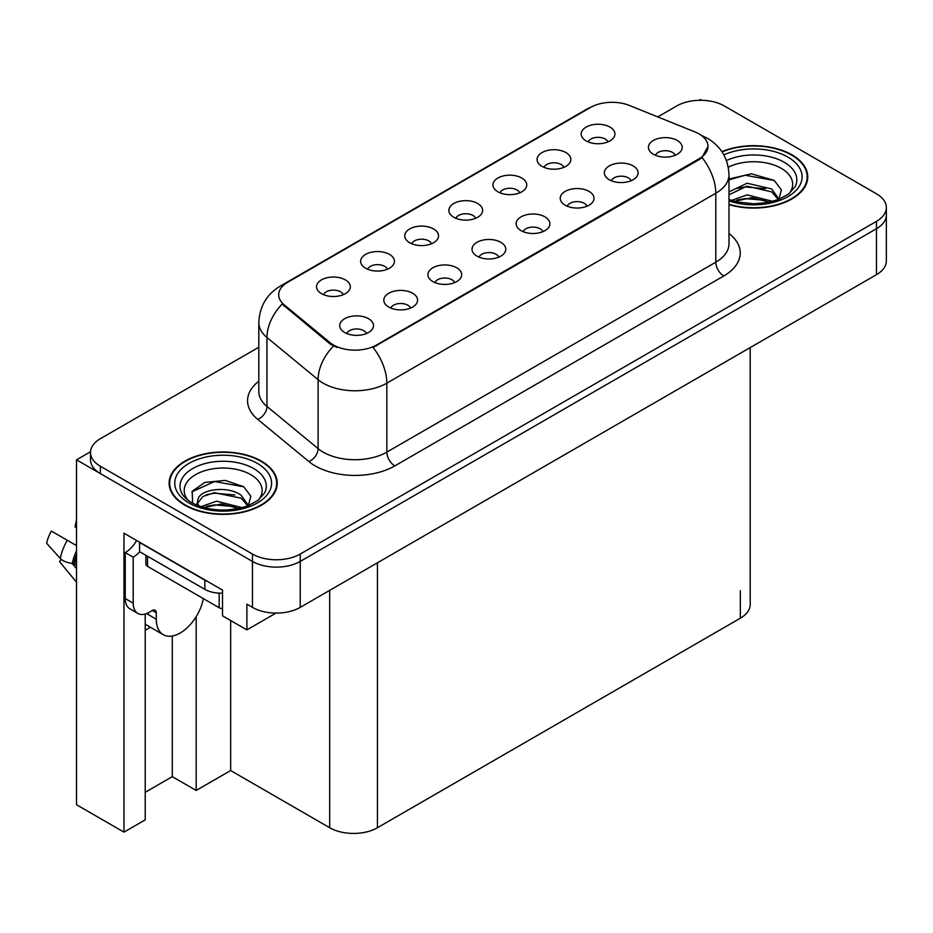<?xml version="1.0" encoding="UTF-8"?>
<svg xmlns="http://www.w3.org/2000/svg" width="933" height="933" viewBox="0 0 933 933"><rect width="100%" height="100%" fill="white"/><g stroke="black" fill="none" stroke-linecap="round" stroke-linejoin="round"><path stroke-width="1.4" d="M675.212 155.275A10.135 5.855 0 0 0 672.495 152.417A10.135 5.855 0 0 0 662.512 150.936A10.135 5.855 0 0 0 655.444 155.275M677.265 140.475A16.887 9.75 0 0 0 655.631 139.379A16.887 9.75 0 0 0 650.033 151.508A16.887 9.75 0 0 0 653.38 154.26A16.887 9.75 0 0 0 680.624 151.508A16.887 9.75 0 0 0 677.265 140.475M519.728 192.828A10.135 5.855 0 0 0 517.01 189.97A10.135 5.855 0 0 0 507.027 188.489A10.135 5.855 0 0 0 499.96 192.828M521.792 178.028A16.887 9.75 0 0 0 500.146 176.932A16.887 9.75 0 0 0 494.548 189.049A16.887 9.75 0 0 0 497.907 191.813A16.887 9.75 0 0 0 525.139 189.049A16.887 9.75 0 0 0 521.792 178.028M563.835 167.357A10.135 5.855 0 0 0 561.118 164.511A10.135 5.855 0 0 0 551.135 163.03A10.135 5.855 0 0 0 544.067 167.357M565.888 152.557A16.887 9.75 0 0 0 544.254 151.473A16.887 9.75 0 0 0 538.656 163.59A16.887 9.75 0 0 0 542.003 166.354A16.887 9.75 0 0 0 569.247 163.59A16.887 9.75 0 0 0 565.888 152.557M387.417 269.217A10.135 5.855 0 0 0 384.699 266.36A10.135 5.855 0 0 0 374.716 264.879A10.135 5.855 0 0 0 367.649 269.217M389.469 254.417A16.887 9.75 0 0 0 367.835 253.321A16.887 9.75 0 0 0 362.237 265.45A16.887 9.75 0 0 0 365.584 268.203A16.887 9.75 0 0 0 392.828 265.45A16.887 9.75 0 0 0 389.469 254.417M498.793 257.123A10.135 5.855 0 0 0 496.076 254.277A10.135 5.855 0 0 0 486.093 252.796A10.135 5.855 0 0 0 479.026 257.123M500.846 242.323A16.887 9.75 0 0 0 479.212 241.239A16.887 9.75 0 0 0 473.614 253.356A16.887 9.75 0 0 0 476.961 256.12A16.887 9.75 0 0 0 504.205 253.356A16.887 9.75 0 0 0 500.846 242.323M410.578 308.053A10.135 5.855 0 0 0 407.861 305.208A10.135 5.855 0 0 0 397.878 303.726A10.135 5.855 0 0 0 390.81 308.053M412.643 293.254A16.887 9.75 0 0 0 390.997 292.169A16.887 9.75 0 0 0 385.399 304.286A16.887 9.75 0 0 0 388.758 307.039A16.887 9.75 0 0 0 415.99 304.286A16.887 9.75 0 0 0 412.643 293.254M607.943 141.898A10.135 5.855 0 0 0 605.214 139.052A10.135 5.855 0 0 0 595.242 137.559A10.135 5.855 0 0 0 588.175 141.898M609.995 127.098A16.887 9.75 0 0 0 588.35 126.013A16.887 9.75 0 0 0 582.763 138.131A16.887 9.75 0 0 0 586.111 140.883A16.887 9.75 0 0 0 613.343 138.131A16.887 9.75 0 0 0 609.995 127.098M542.901 231.664A10.135 5.855 0 0 0 540.172 228.818A10.135 5.855 0 0 0 530.189 227.325A10.135 5.855 0 0 0 523.121 231.664M544.954 216.864A16.887 9.75 0 0 0 523.308 215.78A16.887 9.75 0 0 0 517.722 227.897A16.887 9.75 0 0 0 521.069 230.649A16.887 9.75 0 0 0 548.301 227.897A16.887 9.75 0 0 0 544.954 216.864M631.105 180.734A10.135 5.855 0 0 0 628.387 177.888A10.135 5.855 0 0 0 618.404 176.407A10.135 5.855 0 0 0 611.337 180.734M633.169 165.934A16.887 9.75 0 0 0 611.523 164.849A16.887 9.75 0 0 0 605.925 176.967A16.887 9.75 0 0 0 609.284 179.719A16.887 9.75 0 0 0 636.516 176.967A16.887 9.75 0 0 0 633.169 165.934M586.997 206.193A10.135 5.855 0 0 0 584.28 203.347A10.135 5.855 0 0 0 574.296 201.866A10.135 5.855 0 0 0 567.229 206.193M589.061 191.393A16.887 9.75 0 0 0 567.416 190.309A16.887 9.75 0 0 0 561.829 202.426A16.887 9.75 0 0 0 565.176 205.19A16.887 9.75 0 0 0 592.408 202.426A16.887 9.75 0 0 0 589.061 191.393M431.524 243.746A10.135 5.855 0 0 0 428.795 240.901A10.135 5.855 0 0 0 418.812 239.419A10.135 5.855 0 0 0 411.745 243.746M433.577 228.947A16.887 9.75 0 0 0 411.931 227.862A16.887 9.75 0 0 0 406.345 239.979A16.887 9.75 0 0 0 409.692 242.743A16.887 9.75 0 0 0 436.924 239.979A16.887 9.75 0 0 0 433.577 228.947M475.62 218.287A10.135 5.855 0 0 0 472.903 215.441A10.135 5.855 0 0 0 462.92 213.96A10.135 5.855 0 0 0 455.852 218.287M477.684 203.487A16.887 9.75 0 0 0 456.039 202.403A16.887 9.75 0 0 0 450.452 214.52A16.887 9.75 0 0 0 453.8 217.272A16.887 9.75 0 0 0 481.031 214.52A16.887 9.75 0 0 0 477.684 203.487M366.471 333.513A10.135 5.855 0 0 0 363.753 330.667A10.135 5.855 0 0 0 353.77 329.186A10.135 5.855 0 0 0 346.703 333.513M368.535 318.713A16.887 9.75 0 0 0 346.889 317.628A16.887 9.75 0 0 0 341.303 329.746A16.887 9.75 0 0 0 344.65 332.51A16.887 9.75 0 0 0 371.882 329.746A16.887 9.75 0 0 0 368.535 318.713M454.686 282.594A10.135 5.855 0 0 0 451.969 279.737A10.135 5.855 0 0 0 441.985 278.256A10.135 5.855 0 0 0 434.918 282.594M456.738 267.794A16.887 9.75 0 0 0 435.105 266.698A16.887 9.75 0 0 0 429.507 278.815A16.887 9.75 0 0 0 432.865 281.579A16.887 9.75 0 0 0 460.097 278.815A16.887 9.75 0 0 0 456.738 267.794M343.309 294.676A10.135 5.855 0 0 0 340.592 291.831A10.135 5.855 0 0 0 330.609 290.35A10.135 5.855 0 0 0 323.541 294.676M345.362 279.877A16.887 9.75 0 0 0 323.728 278.792A16.887 9.75 0 0 0 318.13 290.909A16.887 9.75 0 0 0 321.488 293.662A16.887 9.75 0 0 0 348.72 290.909A16.887 9.75 0 0 0 345.362 279.877M699.085 133.944A30.404 17.552 0 0 0 695.027 131.973L629.472 105.476A30.404 17.552 0 0 0 590.542 107.447L287.597 282.337A30.404 17.552 0 0 0 278.699 294.746A30.404 17.552 0 0 0 284.192 304.823L330.095 342.668A30.404 17.552 0 0 0 376.5 345.012L699.085 158.762A30.404 17.552 0 0 0 707.984 146.353A30.404 17.552 0 0 0 699.085 133.944M90.536 451.735L76.518 459.829L252.458 561.409A33.775 19.5 0 0 0 300.228 561.409L876.46 228.725A33.775 19.5 0 0 0 886.35 214.928A33.775 19.5 0 0 1 876.46 228.725L300.228 561.409A33.775 19.5 0 0 1 252.458 561.409L100.402 473.614A33.775 19.5 0 0 1 90.513 459.829L90.513 452.47A33.775 19.5 0 0 0 100.402 466.267L252.458 554.05A33.775 19.5 0 0 0 300.228 554.05L876.46 221.366A33.775 19.5 0 0 0 886.35 207.581A33.775 19.5 0 0 0 876.46 193.796L724.393 106A33.775 19.5 0 0 0 676.635 106L657.742 116.905M701.791 100.297L700.52 99.563L699.237 100.297M145.221 614.031L145.221 819.862L123.961 832.131L123.961 533.186L222.521 590.088L222.521 615.827L246.883 629.892L246.883 604.152L252.458 607.371A33.775 19.5 0 0 0 300.228 607.371L876.46 274.687A33.775 19.5 0 0 0 886.35 260.902L886.35 207.581M276.005 613.086L246.883 629.892M123.961 832.131L76.518 804.736L76.518 459.829M750.214 347.577L750.214 604.432A33.775 19.5 180 0 1 740.324 618.217L377.445 827.723A33.775 19.5 180 0 1 329.687 827.723L230.649 770.541L230.649 620.515M230.649 770.541L196.175 790.449L196.175 616.678M145.221 792.28L172.29 776.653L196.175 790.449M145.221 630.253A36.025 20.806 120 0 0 150.225 627.151M172.29 776.653L172.29 636.026M728.988 204.63A54.044 31.197 0 0 0 807.733 176.873A54.044 31.197 0 0 0 791.907 154.808A54.044 31.197 0 0 0 721.885 151.659M261.38 461.112A54.044 31.197 0 0 0 202.484 454.348A54.044 31.197 0 0 0 169.118 483.177A54.044 31.197 0 0 0 184.944 505.243A54.044 31.197 0 0 0 243.84 512.007A54.044 31.197 0 0 0 277.206 483.177A54.044 31.197 0 0 0 261.38 461.112M169.678 486.035A54.044 31.197 0 0 0 169.491 486.851M707.984 146.353L702.024 157.525L699.085 159.671L373.072 347.449A39.408 22.754 60 0 1 386.845 383.16A45.041 25.996 180 0 1 323.156 383.16A45.041 25.996 180 0 1 318.106 379.684L266.966 337.513A45.041 25.996 180 0 1 258.814 322.596L258.814 391.545A45.041 25.996 0 0 0 266.966 406.461L318.106 448.633A45.041 25.996 0 0 0 323.156 452.108A45.041 25.996 0 0 0 386.845 452.108L715.798 262.185A45.041 25.996 0 0 0 728.988 243.793L728.988 174.856A45.041 25.996 180 0 1 715.798 193.236A39.408 22.754 -120 0 0 702.024 157.525M336.93 347.449L330.095 343.997L282.151 304.076A39.408 26.357 129.5 0 0 266.966 337.513L266.966 406.461A11.254 7.534 -50.5 0 1 257.741 419.384A56.295 32.503 180 0 1 258.814 381.235M258.814 347.228L100.402 438.685A33.775 19.5 0 0 0 90.513 452.47M276.833 486.851A54.044 31.197 0 0 0 276.646 486.035M807.36 180.547A54.044 31.197 0 0 0 807.173 179.742M61.146 559.299L59.595 561.724L76.518 582.215M156.289 612.794L152.312 610.497A5.633 3.254 -60 0 1 155.123 610.217A5.633 3.254 -60 0 1 156.289 612.794L156.289 619.232A33.775 19.5 120 0 0 163.287 634.697A33.775 19.5 120 0 0 180.174 633.017A33.775 19.5 120 0 0 203.371 598.613M148.324 613.716L147.531 614.171L148.324 614.637L148.324 612.771M147.531 614.171A33.775 19.5 -60 0 1 147.542 613.156M76.518 565.095L72.226 563.497A12.386 5.062 -168.4 0 1 60.248 558.435L46.65 543.298A25.891 14.951 120 0 1 51.385 531.087L76.518 545.595M76.518 528.183A15.453 8.922 120 0 0 75.025 526.9L76.518 526.993M76.518 568.675L72.238 563.497A35.291 20.374 120 0 1 76.518 550.96M76.518 519.798L75.025 526.9M152.312 610.497L149.128 612.34A22.52 13.004 -60 0 1 137.862 613.447L129.909 608.852A22.52 13.004 -60 0 1 125.244 598.543L125.244 552.581A22.52 13.004 120 0 0 136.615 540.487M139.752 551.765A22.52 13.004 -60 0 1 133.197 557.176L125.244 552.581M137.862 613.447A22.52 13.004 -60 0 1 133.197 603.138L133.197 557.176M207.837 581.609A22.52 13.004 180 0 1 204.852 580.163L139.565 542.47A22.52 13.004 0 0 0 139.822 542.341M204.852 580.163L204.852 589.353A22.52 13.004 0 0 0 222.521 593.12M139.565 542.47L139.565 551.66L204.852 589.353M728.276 167.182A38.964 22.497 180 0 1 781.248 168.325A38.964 22.497 180 0 1 788.933 193.831M778.635 200.187L781.399 189.912L774.25 180.431L751.438 173.818L728.988 179.008M722.095 151.962A53.484 30.871 180 0 1 791.511 155.041A53.484 30.871 180 0 1 807.173 176.873A53.484 30.871 180 0 1 728.988 204.257M731.484 200.408L747.111 194.892L772.711 201.365M734.411 201.295L751.963 197.691L769.387 202.169M728.988 198.799A25.448 14.695 0 0 0 729.431 199.685M728.988 191.895L747.111 183.218L771.696 188.956L779.032 199.277M728.988 194.81L746.925 186.145L771.696 191.883L778.32 199.557M728.988 179.882L745.105 175.252L774.378 180.524M736.988 188.396L745.105 186.927L765.398 188.664M737.012 200.07L745.105 198.601L765.422 200.35M187.918 500.123A38.964 22.497 180 0 1 200.747 472.133A38.964 22.497 180 0 1 250.709 474.629A38.964 22.497 180 0 1 258.406 500.123M248.108 506.491L250.86 496.216L243.723 486.734L225.121 480.39L204.793 482.443L192.198 491.283L192.595 502.607M260.983 461.345A53.484 30.871 180 0 1 276.646 483.177A53.484 30.871 180 0 1 243.63 511.704A53.484 30.871 180 0 1 185.352 505.01A53.484 30.871 180 0 1 169.678 483.177A53.484 30.871 180 0 1 202.694 454.651A53.484 30.871 180 0 1 260.983 461.345M200.945 506.712L216.573 501.184L242.183 507.657M203.884 507.587L221.424 503.983L238.86 508.462M196.781 505.15L197.983 499.412A25.448 14.695 0 0 0 197.714 501.557A25.448 14.695 0 0 0 198.892 505.989M197.983 499.412C199.825 489.277 227.664 485.242 241.157 495.26L248.505 505.581M197.831 502.98L202.928 496.473L214.38 492.671L241.157 498.187L247.793 505.849M145.886 555.31L145.886 564.068A5.633 3.254 0 0 0 147.531 566.366L219.185 607.733A5.633 3.254 0 0 0 222.521 608.666M191.906 491.808L214.567 481.545L243.851 486.828M206.45 494.7L214.567 493.219L234.871 494.968M206.485 506.362L214.567 504.893L234.883 506.642M876.46 274.687L876.46 221.366M300.228 607.371L300.228 554.05M252.458 607.371L252.458 554.05M377.445 827.723L377.445 562.786M740.324 618.217L740.324 590.647M329.687 827.723L329.687 590.367M284.192 304.823L284.192 306.152M330.095 342.668L330.095 343.997M376.5 345.012L376.5 345.91M699.085 158.762L699.085 159.671M394.811 465.894A11.254 6.496 60 0 1 386.845 452.108L386.845 383.16L715.798 193.236L715.798 262.185A11.254 6.496 60 0 0 723.763 275.97L394.811 465.894A56.295 32.503 180 0 1 315.191 465.894A56.295 32.503 180 0 1 308.881 461.555L257.741 419.384M728.988 174.856C728.23 158.657 721.116 146.516 707.634 138.422L701.954 135.658A39.408 18.45 112 0 0 701.418 135.46M284.25 284.635A39.408 22.754 -120 0 0 280.168 286.174C266.698 294.268 259.584 306.409 258.814 322.596M280.168 286.174L587.23 108.893A39.408 22.754 60 0 1 590.204 107.633M333.466 346.085A39.408 26.357 129.5 0 0 318.106 379.684L318.106 448.633A11.254 7.534 -50.5 0 1 308.881 461.555M728.988 233.495A56.295 32.503 180 0 1 723.763 275.97M100.402 466.267L100.402 473.614M156.289 619.232L148.324 614.637M76.518 557.141A33.775 19.5 120 0 0 74.582 563.975M67.293 540.265A38.51 22.24 120 0 0 60.248 558.435M76.518 554.645A34.148 19.721 120 0 0 73.73 563.707M133.197 603.138L125.244 598.543M726.445 160.558A43.14 24.911 180 0 1 784.198 162.249A43.14 24.911 180 0 1 795.301 186.437L788.595 194.087L778.32 199.557L766.984 202.636L753.724 203.791L736.802 201.901L728.988 199.522M723.845 154.866A48.411 27.955 180 0 1 787.93 157.106A48.411 27.955 180 0 1 791.93 194.017A48.411 27.955 180 0 1 728.988 200.91M181.55 492.741A43.14 24.911 180 0 1 201.493 464.634A43.14 24.911 180 0 1 253.671 468.553A43.14 24.911 180 0 1 264.774 492.741L258.056 500.391L247.781 505.861C227.489 512.322 208.805 511.249 191.743 502.665C186.355 499.353 182.961 496.053 181.55 492.741M257.391 463.409A48.411 27.955 180 0 1 257.391 502.945A48.411 27.955 180 0 1 188.933 502.945A48.411 27.955 180 0 1 188.933 463.409A48.411 27.955 180 0 1 257.391 463.409M219.185 607.733L219.185 593.131M147.531 566.366L147.531 556.266M587.23 108.893L594.449 105.534M701.954 135.658L701.359 135.413M163.287 634.697L145.221 624.27M807.173 176.873L807.173 181.364M276.646 483.177L276.646 487.667M169.678 483.177L169.678 487.667"/></g></svg>
